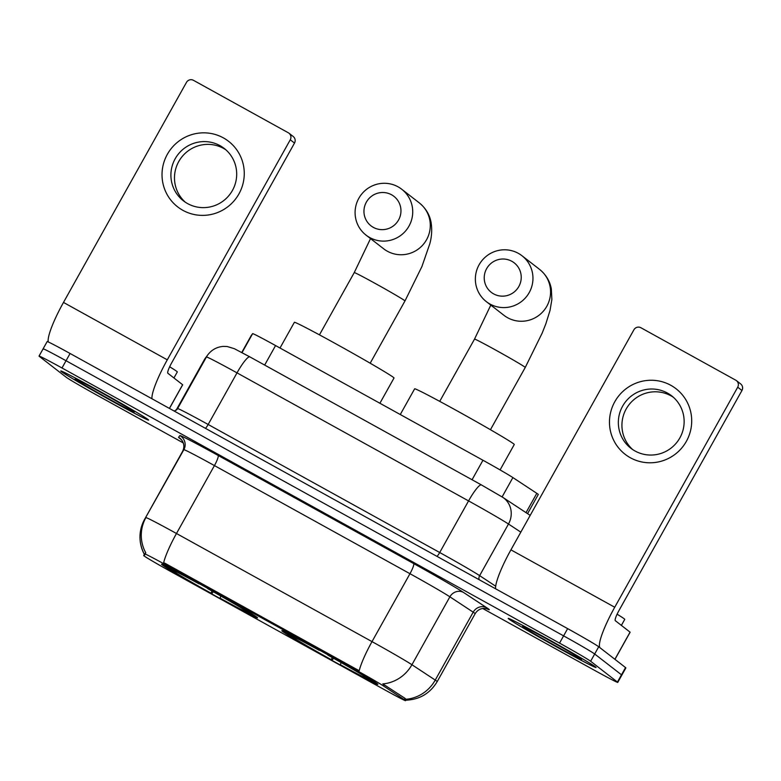 <?xml version="1.0" encoding="UTF-8"?>
<svg xmlns="http://www.w3.org/2000/svg" width="781" height="781" viewBox="0 0 781 781"><rect width="100%" height="100%" fill="white"/><g stroke="black" fill="none" stroke-linecap="round" stroke-linejoin="round"><path stroke-width="1.17" d="M256.998 617.254A55.002 1.435 -150.8 0 0 206.164 587.488A55.002 1.435 -150.8 0 0 161.56 564.194A55.002 1.435 -150.8 0 0 162.136 564.8A55.002 1.435 -150.8 0 0 212.969 594.575A55.002 1.435 -150.8 0 0 257.574 617.859A55.002 1.435 -150.8 0 0 256.998 617.254M377.272 683.765A55.002 1.435 -150.8 0 0 326.438 653.99A55.002 1.435 -150.8 0 0 281.834 630.706A55.002 1.435 -150.8 0 0 282.41 631.312A55.002 1.435 -150.8 0 0 333.243 661.077A55.002 1.435 -150.8 0 0 377.848 684.371A55.002 1.435 -150.8 0 0 377.272 683.765M251.287 335.449L241.768 352.485L251.297 335.449A31.133 0.81 29.2 0 1 251.297 335.449L252.624 333.663A31.133 0.81 29.2 0 1 275.566 345.563L482.961 460.253A31.133 0.81 29.2 0 1 512.892 477.581L536.811 493.328A31.133 0.81 29.2 0 1 537.953 494.119A31.133 0.81 29.2 0 1 538.285 494.471L527.556 513.654M405.3 700.362A28.018 0.732 -150.8 0 0 404.265 699.649L383.344 685.874A28.018 0.732 -150.8 0 0 356.4 670.274L165.513 564.712A28.018 0.732 -150.8 0 0 144.866 554.002L143.694 555.564A28.018 0.732 -150.8 0 0 171.966 572.19L384.945 689.965A28.018 0.732 -150.8 0 0 405.593 700.674A28.018 0.732 -150.8 0 0 405.3 700.362M595.532 666.954A50.326 1.318 -150.8 0 0 549.023 639.707A50.326 1.318 -150.8 0 0 508.197 618.396A50.326 1.318 -150.8 0 0 508.734 618.952A50.326 1.318 -150.8 0 0 555.242 646.19A50.326 1.318 -150.8 0 0 596.069 667.501A50.326 1.318 -150.8 0 0 595.532 666.954M148.087 419.534A50.326 1.318 -150.8 0 0 101.579 392.287A50.326 1.318 -150.8 0 0 60.752 370.975A50.326 1.318 -150.8 0 0 61.289 371.531A50.326 1.318 -150.8 0 0 107.798 398.779A50.326 1.318 -150.8 0 0 148.624 420.08A50.326 1.318 -150.8 0 0 148.087 419.534M165.513 564.712L166.011 563.823L163.668 562.623A36.316 6.18 -61.1 0 1 176.477 533.501L372.01 641.621A41.51 1.084 29.2 0 1 411.929 664.729A36.316 34.159 123.4 0 1 382.788 683.902L405.007 698.331L405.905 699.278L405.593 700.674M482.707 608.497L594.829 670.498A31.133 0.81 -150.8 0 0 617.771 682.399L621.822 675.155A31.133 0.81 -150.8 0 0 621.491 674.813L594.683 654A31.133 0.81 -150.8 0 0 563.599 635.871L66.043 360.734A31.133 0.81 -150.8 0 0 43.101 348.834A31.133 0.81 -150.8 0 0 43.424 349.175M166.011 563.823L359.192 670.742A36.316 6.18 118.9 0 1 372.01 641.621L409.966 573.703L214.433 465.583A41.51 1.084 -150.8 0 0 183.847 449.71L182.549 451.447A41.51 1.084 -150.8 0 0 182.549 451.457L182.549 451.457A10.378 10.378 36.8 0 0 178.556 437.331L179.855 435.593A51.888 1.357 29.2 0 1 218.084 455.43L413.618 563.55A51.888 1.357 29.2 0 1 463.514 592.447L486.827 607.794A51.888 1.357 29.2 0 1 486.661 608.731M144.592 554.783L145.783 552.85A36.316 36.307 -143.2 0 1 145.891 517.627A41.51 1.084 29.2 0 1 176.477 533.501L214.433 465.583A10.378 1.767 118.9 0 0 218.084 455.43M617.771 682.399A31.133 0.81 -150.8 0 0 617.439 682.057L590.631 661.243A31.133 0.81 -150.8 0 0 559.547 643.114L61.992 367.988A31.133 0.81 -150.8 0 0 39.05 356.077A31.133 0.81 -150.8 0 0 39.382 356.429L66.19 377.233A31.133 0.81 -150.8 0 0 97.274 395.371L183.252 442.905M598.724 646.756A31.133 0.81 -150.8 0 0 567.65 628.627L70.085 353.49A31.133 0.81 -150.8 0 0 47.143 341.59L43.101 348.834A31.133 0.81 -150.8 0 1 66.043 360.734L563.599 635.871A31.133 0.81 -150.8 0 1 594.683 654L621.491 674.813A31.133 0.81 -150.8 0 1 621.822 675.155L625.874 667.911A31.133 0.81 -150.8 0 0 625.542 667.57L598.724 646.756L590.631 661.243M509.183 619.196A49.808 1.308 -150.8 0 0 555.213 646.16A49.808 1.308 -150.8 0 0 595.61 667.247A49.808 1.308 -150.8 0 0 595.083 666.701A49.808 1.308 -150.8 0 0 549.053 639.737A49.808 1.308 -150.8 0 0 508.656 618.65A49.808 1.308 -150.8 0 0 509.183 619.196M621.383 625.396L624.751 619.362A51.888 1.357 -150.8 0 0 624.204 618.796A51.888 1.357 -150.8 0 0 617.088 614.198M581.308 659.086A33.827 0.888 -150.8 0 0 550.429 640.986A33.827 0.888 -150.8 0 0 522.626 626.43A33.827 0.888 -150.8 0 0 522.958 626.821A33.827 0.888 -150.8 0 0 554.608 645.34A33.827 0.888 -150.8 0 0 581.669 659.428A33.827 0.888 -150.8 0 0 581.308 659.086M670.83 385.306A41.51 40.885 127.8 0 1 686.382 441.324A41.51 40.885 127.8 0 1 630.345 457.744A41.51 40.885 127.8 0 1 614.793 401.737A41.51 40.885 127.8 0 1 670.83 385.306M635.051 451.008A33.202 32.714 -52.2 0 0 678.562 440.035A33.202 32.714 -52.2 0 0 671.601 395.801A33.202 32.714 -52.2 0 0 667.433 393.058A33.202 32.714 -52.2 0 0 623.921 404.031A33.202 32.714 -52.2 0 0 630.882 448.265A33.202 32.714 -52.2 0 0 635.051 451.008M632.717 449.592A33.202 32.714 127.8 0 1 628.158 405.866A33.202 32.714 127.8 0 1 671.016 395.84A33.202 32.714 127.8 0 1 673.339 397.256M736.424 380.63L740.661 383.92A5.184 5.116 127.8 0 1 741.95 390.49L618.972 610.537A10.378 1.767 118.9 0 0 615.321 620.69L630.13 632.2L614.959 659.349L600.14 647.849A41.51 7.058 -61.1 0 1 614.735 607.247L737.713 387.2A5.184 5.116 -52.2 0 0 735.77 380.201L640.918 327.747A5.184 5.116 -52.2 0 0 633.908 329.797L510.93 549.844L614.735 607.247M495.603 588.786A41.51 7.058 -61.1 0 1 510.93 549.844M630.13 632.2L614.959 659.349M61.738 371.776A49.808 1.308 -150.8 0 0 107.768 398.74A49.808 1.308 -150.8 0 0 148.165 419.827A49.808 1.308 -150.8 0 0 147.648 419.28A49.808 1.308 -150.8 0 0 101.608 392.326A49.808 1.308 -150.8 0 0 61.211 371.229A49.808 1.308 -150.8 0 0 61.738 371.776M173.938 377.975L177.307 371.941A51.888 1.357 -150.8 0 0 176.76 371.375A51.888 1.357 -150.8 0 0 169.643 366.777M133.863 411.665A33.827 0.888 -150.8 0 0 102.985 393.565A33.827 0.888 -150.8 0 0 75.181 379.01A33.827 0.888 -150.8 0 0 75.513 379.4A33.827 0.888 -150.8 0 0 107.163 397.929A33.827 0.888 -150.8 0 0 134.225 412.007A33.827 0.888 -150.8 0 0 133.863 411.665M511.838 261.284A18.676 18.402 -52.2 0 0 486.622 268.674A18.676 18.402 -52.2 0 0 493.621 293.881A18.676 18.402 -52.2 0 0 518.838 286.49A18.676 18.402 -52.2 0 0 511.838 261.284M489.97 304.034A29.053 28.624 127.8 0 1 480.237 262.933A29.053 28.624 127.8 0 1 521.962 255.729A29.053 28.624 127.8 0 1 489.97 304.034M500.084 469.908L514.279 444.506A57.072 1.494 -150.8 0 0 513.683 443.881A57.072 1.494 -150.8 0 0 460.927 412.983A57.072 1.494 -150.8 0 0 414.643 388.821L400.272 414.526M333.555 658.276L332.052 660.248A49.398 1.289 -150.8 0 1 288.189 634.66L288.082 634.289M318.687 649.88A49.398 1.289 -150.8 0 0 286.725 633.479A49.398 1.289 -150.8 0 0 286.773 633.567L290.913 635.851A44.624 1.171 -150.8 0 1 290.923 635.744A44.624 1.171 -150.8 0 1 319.341 650.388L318.736 649.733M327.688 654.683L327.639 654.829A49.398 1.289 -150.8 0 1 371.492 680.417L371.981 680.271M288.189 634.66L292.328 636.954A44.624 1.171 -150.8 0 0 331.398 659.74L332.052 660.248M371.492 680.417L367.353 678.123A44.624 1.171 -150.8 0 0 328.284 655.337L327.639 654.829M331.398 659.74L332.189 657.514M293.305 636.671L292.328 636.954M373.621 681.305L372.908 681.51A49.398 1.289 -150.8 0 1 372.928 681.657L373.787 681.413M341.112 662.552L340.34 664.69L340.994 665.197A49.398 1.289 -150.8 0 0 372.928 681.657M340.34 664.69A44.624 1.171 -150.8 0 0 368.798 679.275A44.624 1.171 -150.8 0 0 368.769 679.216L372.908 681.51M391.574 194.781A18.676 18.402 -52.2 0 0 366.348 202.172A18.676 18.402 -52.2 0 0 373.347 227.378A18.676 18.402 -52.2 0 0 398.564 219.988A18.676 18.402 -52.2 0 0 391.574 194.781M369.696 237.531A29.053 28.624 127.8 0 1 359.973 196.421A29.053 28.624 127.8 0 1 401.688 189.217A29.053 28.624 127.8 0 1 369.696 237.531M379.898 403.26L394.014 378.004A57.072 1.494 -150.8 0 0 393.409 377.369A57.072 1.494 -150.8 0 0 340.662 346.481A57.072 1.494 -150.8 0 0 294.369 322.309L279.998 348.023M213.281 591.773L211.778 593.745A49.398 1.289 -150.8 0 1 167.915 568.158L167.808 567.777M198.413 583.368A49.398 1.289 -150.8 0 0 166.451 566.967A49.398 1.289 -150.8 0 0 166.499 567.055L170.639 569.349A44.624 1.171 -150.8 0 1 170.649 569.242A44.624 1.171 -150.8 0 1 199.067 583.876L198.462 583.222M207.414 588.181L207.365 588.318A49.398 1.289 -150.8 0 1 251.228 613.905L251.707 613.768M167.915 568.158L172.054 570.442A44.624 1.171 -150.8 0 0 211.124 593.238L211.778 593.745M251.228 613.905L247.079 611.621A44.624 1.171 -150.8 0 0 208.019 588.825L207.365 588.318M211.124 593.238L211.915 591.002M173.031 570.159L172.054 570.442M253.347 614.793L252.634 614.998A49.398 1.289 -150.8 0 1 252.654 615.145L253.513 614.911M220.838 596.04L220.066 598.178L220.72 598.685A49.398 1.289 -150.8 0 0 252.654 615.145M220.066 598.178A44.624 1.171 -150.8 0 0 248.524 612.763A44.624 1.171 -150.8 0 0 248.495 612.714L252.634 614.998M223.386 137.886A41.51 40.885 127.8 0 1 238.937 193.903A41.51 40.885 127.8 0 1 182.9 210.333A41.51 40.885 127.8 0 1 167.349 154.316A41.51 40.885 127.8 0 1 223.386 137.886M187.606 203.587A33.202 32.714 -52.2 0 0 231.117 192.614A33.202 32.714 -52.2 0 0 224.157 148.38A33.202 32.714 -52.2 0 0 219.988 145.637A33.202 32.714 -52.2 0 0 176.477 156.62A33.202 32.714 -52.2 0 0 183.437 200.844A33.202 32.714 -52.2 0 0 187.606 203.587M185.273 202.172A33.202 32.714 127.8 0 1 180.714 158.445A33.202 32.714 127.8 0 1 223.571 148.419A33.202 32.714 127.8 0 1 225.904 149.835M151.963 398.769A41.51 7.058 -61.1 0 1 167.29 359.826L290.268 139.779A5.184 5.116 -52.2 0 0 288.326 132.78L193.473 80.326A5.184 5.116 -52.2 0 0 186.464 82.386L63.486 302.432L167.29 359.826M48.276 341.971A41.51 7.058 -61.1 0 1 63.486 302.432M288.98 133.209L293.217 136.499A5.184 5.116 127.8 0 1 294.505 143.069L171.527 363.116A10.378 1.767 118.9 0 0 167.876 373.269L182.686 384.779L169.457 408.443L182.686 384.779M526.023 512.639L536.811 493.328M404.265 699.649L405.007 698.331M356.4 670.274L356.897 669.376M383.344 685.874L384.076 684.556M144.866 554.002L145.598 552.684M143.694 555.564L144.426 554.246L143.694 555.564M502.105 496.901L512.892 477.581M472.056 479.759L482.961 460.253M264.661 365.078L275.566 345.563M242.032 352.621L252.624 333.663M180.743 439.059A51.888 1.357 29.2 0 1 179.103 437.907A51.888 1.357 29.2 0 1 178.556 437.331M463.514 592.447A10.378 9.762 -56.6 0 0 449.885 596.811L411.929 664.729L435.242 680.085A41.51 1.084 29.2 0 1 436.764 681.139A41.51 1.084 29.2 0 1 437.204 681.598L475.16 613.681A41.51 1.084 -150.8 0 0 474.721 613.231A41.51 1.084 -150.8 0 0 473.198 612.167L449.885 596.811A41.51 1.084 -150.8 0 0 409.966 573.703A10.378 1.767 118.9 0 0 413.618 563.55M405.895 699.268A36.316 34.159 123.4 0 0 435.242 680.085L473.198 612.167A10.378 9.762 -56.6 0 1 486.827 607.794M144.358 554.364A36.316 36.307 -143.2 0 1 144.592 519.365L183.847 449.71A10.378 10.378 36.8 0 0 179.855 435.593M144.71 555.008C138.462 543.156 138.422 531.275 144.592 519.365A41.51 1.084 29.2 0 1 144.592 519.365L182.549 451.447C184.462 447.581 184.267 443.911 181.963 440.455L180.401 438.766M617.439 682.057L625.542 667.57M559.547 643.114L567.65 628.627M61.992 367.988L70.085 353.49M520.82 532.144L508.48 524.022A41.51 1.084 -150.8 0 0 468.561 500.904L237.014 372.869A41.51 1.084 -150.8 0 0 206.428 356.995L204.192 359.982A41.51 1.084 -150.8 0 0 204.192 359.992A20.755 20.745 -143.2 0 1 205.686 357.678L207.922 354.691C211.856 349.644 217.02 346.881 223.395 346.393L227.173 346.52L234.339 348.687L249.881 356.897A20.755 3.534 118.9 0 0 237.014 372.869L208.166 424.483L439.713 552.518A41.51 1.084 29.2 0 1 479.632 575.636L495.681 586.209M204.192 359.982L176.076 410.298L205.686 357.678M481.506 484.981A20.755 3.534 118.9 0 0 481.428 484.933L502.749 497.321A20.755 19.525 123.4 0 1 508.48 524.022L479.632 575.636A5.184 4.881 -56.6 0 0 479.134 579.687M249.959 356.946A20.755 3.534 118.9 0 0 249.881 356.897L481.428 484.933A20.755 3.534 118.9 0 0 468.561 500.904L439.713 552.518A5.184 0.879 -61.1 0 1 436.95 556.355M207.922 354.691A20.755 20.745 -143.2 0 0 206.428 356.995L177.58 408.609A41.51 1.084 29.2 0 1 208.166 424.483A5.184 0.879 -61.1 0 1 205.403 428.32M176.76 409.713L177.58 408.609A5.184 5.184 36.8 0 1 177.199 409.185L174.28 411.109M614.891 659.301L630.082 632.141M741.95 390.49L737.713 387.2M439.723 401.366L474.526 339.1A29.053 0.761 29.2 0 1 495.935 350.21A29.053 0.761 29.2 0 1 524.939 367.129A29.053 0.761 29.2 0 1 525.252 367.451L542.199 333.038L545.851 323.783L550.039 310.418L551.874 299.514L551.337 288.902C549.931 281.199 546.026 274.707 539.603 269.416L521.962 255.729M486.329 301.632L503.97 315.329A29.053 28.624 -52.2 0 0 545.685 308.114A29.053 28.624 -52.2 0 0 539.603 269.416M319.449 334.854L354.252 272.589A29.053 0.761 29.2 0 1 375.661 283.698A29.053 0.761 29.2 0 1 404.675 300.626A29.053 0.761 29.2 0 1 404.978 300.949L421.925 266.536L429.765 243.906C431.776 236.682 432.205 229.516 431.063 222.4C429.657 214.697 425.752 208.195 419.329 202.914L401.688 189.217M366.055 235.13L383.696 248.817A29.053 28.624 -52.2 0 0 425.411 241.612A29.053 28.624 -52.2 0 0 419.329 202.914M169.399 408.404L182.637 384.721M294.505 143.069L290.268 139.779M405.437 700.206C419.387 699.747 429.97 693.548 437.204 681.598M39.05 356.077L43.101 348.834M144.592 519.365L182.549 451.457M487.08 608.858L484.396 608.399C480.403 608.419 477.328 610.186 475.16 613.681M502.749 497.321L530.192 515.382M490.448 429.716L525.252 367.451M286.725 633.479L286.481 632.61M474.526 339.1L490.8 305.098M370.174 363.214L404.978 300.949M166.451 566.967L166.207 566.108M354.252 272.589L370.526 238.595"/></g></svg>
